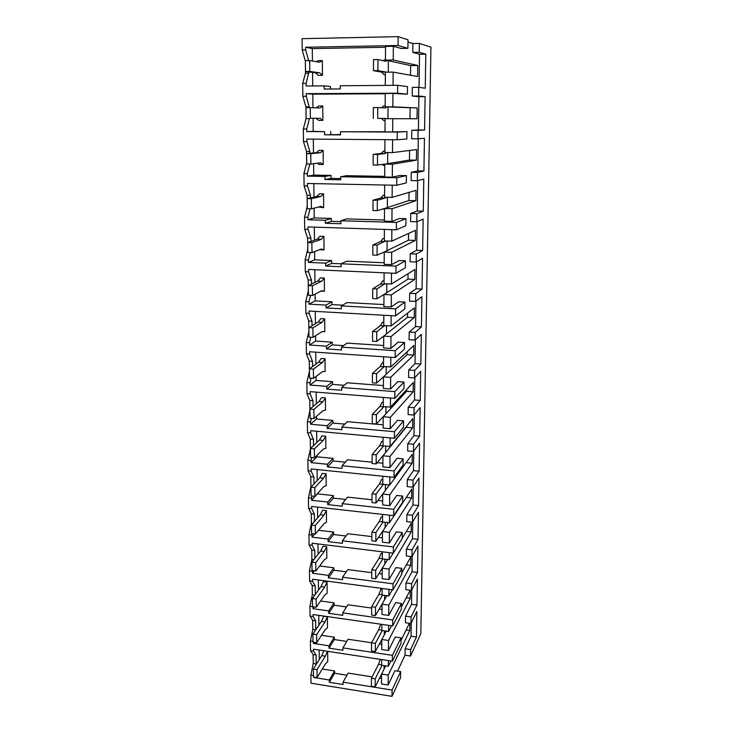 <?xml version="1.0" encoding="UTF-8"?>
<svg xmlns="http://www.w3.org/2000/svg" width="733" height="733" viewBox="0 0 733 733"><rect width="100%" height="100%" fill="white"/><g stroke="black" fill="none" stroke-linecap="round" stroke-linejoin="round"><path stroke-width="1.1" d="M305.698 49.917L305.661 47.242L398.056 45.519L398.138 36.65L302.06 38.675L302.216 49.981L305.698 49.917L308.63 60.592M302.216 49.981L305.359 61.151L305.478 73.227L302.683 83.406L302.857 96.307L305.918 106.853L306.073 118.664L303.315 128.981L303.489 141.606L306.513 151.557L306.66 163.102L303.929 173.565L304.103 185.907L307.081 195.28L307.237 206.587L304.534 217.179L304.699 229.255L307.649 238.078L307.796 249.138L305.13 259.849L305.294 271.668L308.199 279.96L308.346 290.79L305.707 301.62L305.872 313.193L308.74 320.972L308.877 331.573L306.275 342.503L306.431 353.837L309.271 361.122L309.408 371.503L306.834 382.534L306.98 393.63L309.784 400.447L309.922 410.617L307.374 421.75L307.521 432.617L310.288 438.975L310.425 448.935L307.906 460.159L308.052 470.806L310.792 476.725L310.92 486.492L308.428 497.789L308.575 508.226L311.278 513.723L311.406 523.298L308.941 534.669L309.079 544.894L311.754 549.988L311.873 559.371L309.445 570.824L309.583 580.848L312.221 585.548L312.34 594.747L309.931 606.264L310.068 616.096L312.679 620.42L312.799 629.436L310.416 641.018L310.554 650.657L313.128 654.615L313.248 663.466L310.893 675.102L311.003 683.193L392.008 696.35L400.566 677.704L400.639 671.602L394.931 670.713L388.151 684.989L381.526 683.935L381.591 674.085L385.668 665.876M308.905 71.944L306.137 83.37L306.165 86.008L324.16 85.871L330.418 86.503L330.436 89.014M305.661 47.242L312.285 48.598L312.432 61.041M312.56 72.448L312.716 85.963M398.056 45.519L407.914 48.332L401.189 48.451L393.355 46.28L385.521 46.426L385.439 60.079L388.362 60.72L388.279 72.173L388.362 60.72L410.645 65.585L410.526 75.224M385.521 47.269L312.285 48.598M398.138 36.65L408.015 39.811L407.914 48.332M407.988 42.028L412.899 43.549L419.358 43.43L430.94 47.132L420.834 633.578L410.517 656.035L410.617 649.575L416.454 636.995L411.076 636.217L405.111 648.76L405.028 655.21L410.517 656.035M305.478 73.227L308.914 73.19M302.683 83.406L306.137 83.37M324.16 85.871L324.188 89.05L340.268 88.95L340.259 85.752L397.68 85.312L397.607 93.183L306.266 93.668L306.302 96.289L309.344 107.669M302.857 96.307L306.302 96.289M393.355 46.28L393.245 59.969L385.439 60.079M388.343 660.58L388.298 666.279L381.646 665.252L381.682 659.563M409.417 623.288L401.006 640.422M390.909 660.974L388.298 666.279M388.151 684.989L388.224 675.13L409.793 630.517L409.894 623.362M397.552 671.116L405.028 655.21M411.268 622.931L411.076 636.217M419.358 43.43L419.23 52.29L425.8 54.141L425.25 88.217L418.726 87.337L418.598 96.005L425.113 96.646L424.581 130.025L418.103 130.327L417.984 138.812L424.453 138.29L423.921 170.991L417.498 172.42L417.379 180.73L423.793 179.09L423.28 211.141L416.903 213.651L416.784 221.787L423.152 219.075L422.648 250.494L416.317 254.039L416.207 262.02L422.529 258.273L422.034 289.077L415.748 293.612L415.638 301.437L421.915 296.7L421.429 326.909L415.19 332.406L415.08 340.066L421.31 334.385L420.834 364.008L414.64 370.431L414.53 377.944L420.715 371.347L420.247 400.41L414.099 407.704L413.998 415.08L420.137 407.603L419.679 436.117L413.577 444.271L413.467 451.491L419.56 443.181L419.111 471.163L413.055 480.124L412.954 487.216L419.001 478.099L418.561 505.559L412.551 515.299L412.45 522.263L418.451 512.358L418.021 539.323L412.056 549.814L412.001 553.232L411.955 556.64L417.92 546.003L417.489 572.473L411.561 583.688L411.47 590.395L417.389 579.033L416.967 605.027L411.085 616.939L405.532 616.16L405.45 622.729L410.993 623.517L416.866 611.469L416.454 636.995M405.532 616.16L411.543 604.285L411.754 589.845M411.561 583.688L405.963 582.964L405.871 589.653L411.47 590.395M405.963 582.964L412.01 571.777L412.239 556.127M412.056 549.814L406.394 549.136L406.311 555.953L411.955 556.64M406.394 549.136L412.496 538.673L412.743 521.777M412.551 515.299L406.842 514.667L406.751 521.612L412.45 522.263M406.842 514.667L412.981 504.955L413.247 486.776M413.055 480.124L407.291 479.538L407.2 486.62L412.954 487.216M407.291 479.538L413.485 470.604L413.76 451.097M413.577 444.271L407.75 443.731L407.658 450.951L413.467 451.491M407.75 443.731L413.989 435.613L414.292 414.713M414.099 407.704L408.217 407.227L408.125 414.585L413.998 415.08M408.217 407.227L414.502 399.952L414.832 377.623M414.64 370.431L408.702 370L408.602 377.504L414.53 377.944M408.702 370L415.034 363.614L415.382 339.791M415.19 332.406L409.188 332.04L409.087 339.691L415.08 340.066M409.188 332.04L415.574 326.561L415.941 301.208M415.748 293.612L409.683 293.31L409.582 301.116L415.638 301.437M409.683 293.31L416.115 288.784L416.509 261.837M416.317 254.039L410.196 253.801L410.141 257.787L410.095 261.763L416.207 262.02M410.196 253.801L416.674 250.265L417.095 221.659M416.903 213.651L410.718 213.477L410.608 221.604L416.784 221.787M410.718 213.477L417.251 210.976L417.691 180.657M417.498 172.42L411.24 172.319L411.14 180.611L417.379 180.73M411.24 172.319L417.828 170.899L418.296 138.784M418.103 130.327L411.781 130.291L411.671 138.766L417.984 138.812M411.781 130.291L418.424 129.998L418.909 96.674L412.221 96.041L412.34 87.383L418.726 87.337M412.899 43.549L412.789 52.391L419.523 54.242L419.038 87.383M393.035 85.349L393.145 72.118L417.618 76.498L417.773 65.494L393.245 59.969M303.489 141.606L306.889 141.634L306.861 139.068L397.176 139.756L397.249 132.068L406.943 131.592L392.659 131.922L392.769 118.691L417.022 118.746L417.178 107.962L392.861 106.816L392.97 93.439L407.383 94.163L397.607 93.183M392.595 139.719L392.485 152.611L384.862 152.519L384.935 139.664M304.103 185.907L307.466 185.98L307.439 183.479L396.755 185.275L396.828 177.762L406.43 175.608L399.916 175.489L392.292 177.157L392.393 164.219L416.436 160.142L416.582 149.578L392.485 152.611M392.219 185.183L392.128 197.388L384.578 197.204L384.651 185.037M304.699 229.255L308.034 229.365L308.007 226.918L396.342 229.796L396.406 222.447L405.926 218.672L399.476 218.489L391.926 221.393L392.027 208.74L415.868 200.695L416.014 190.342L392.128 197.388M391.862 229.649L391.77 241.175L384.303 240.91L384.376 229.402M305.294 271.668L308.593 271.824L308.556 269.423L395.939 273.327L396.003 266.134L405.441 260.829L399.054 260.572L391.578 264.668L391.679 252.289L415.299 240.442L415.446 230.299L391.77 241.175M391.504 273.125L391.413 284.019L384.037 283.671L384.101 272.795M305.872 313.193L309.134 313.376L309.097 311.03L395.545 315.914L395.609 308.877L404.955 302.097L398.642 301.767L391.23 306.999L391.33 294.886L414.75 279.41L414.896 269.46L391.413 284.019M391.156 315.666L391.074 325.947L383.771 325.507L383.835 315.254M306.431 353.837L309.665 354.057L309.628 351.758L395.151 357.576L395.215 350.695L404.479 342.513L398.239 342.109L390.891 348.432L390.991 336.575L414.218 317.609L414.356 307.86L391.074 325.947M390.817 357.283L390.744 366.976L383.515 366.463L383.579 356.788M306.98 393.63L310.178 393.887L310.151 391.633L394.775 398.358L394.84 391.624L404.02 382.085L397.836 381.627L390.561 388.994L390.652 377.385L413.687 355.074L413.824 345.509L390.744 366.976M390.487 398.019L390.414 407.145L383.267 406.558L383.322 397.451M307.521 432.617L310.691 432.901L310.664 430.702L394.4 438.279L394.464 431.691L403.571 420.861L397.451 420.339L390.24 428.704L390.332 417.334L413.165 391.816L413.302 382.434L390.414 407.145M390.158 437.894L390.093 446.479L383.02 445.82L383.075 437.253M308.052 470.806L311.186 471.127L311.159 468.964L394.042 477.375L394.097 470.916L403.123 458.849L397.066 458.262L389.919 467.59L390.011 456.457L412.661 427.861L412.789 418.653L390.093 446.479M389.846 476.945L389.782 484.999L382.782 484.275L382.828 476.23M308.575 508.226L311.672 508.574L311.644 506.457L393.685 515.656L393.74 509.325L402.692 496.076L396.69 495.435L389.608 505.678L389.699 494.775L412.157 463.229L412.285 454.194L389.782 484.999M389.535 515.189L389.47 522.73L382.544 521.942L382.589 514.41M309.079 544.894L312.148 545.279L312.13 543.199L393.337 553.149L393.392 546.955L402.261 532.57L396.324 531.874L389.305 542.997L389.388 532.314L411.671 497.936L411.79 489.067L389.47 522.73M389.223 552.645L389.168 559.71L382.314 558.858L382.36 551.802M309.583 580.848L312.625 581.251L312.597 579.217L392.998 589.891L393.053 583.825L401.849 568.35L395.967 567.608L389.003 579.565L389.095 569.092L411.186 531.993L411.314 523.298L402.197 538.288M393.163 553.131L389.168 559.71M388.93 589.35L388.875 595.938L382.085 595.031L382.131 588.452M310.068 616.096L313.083 616.526L313.055 614.529L392.659 625.9L392.714 619.944L401.437 603.433L395.618 602.636L388.71 615.408L388.802 605.146L410.718 565.436L410.837 556.897L401.794 572.977M392.329 589.799L388.875 595.938M388.637 625.322L388.582 631.461L381.866 630.49L381.902 624.36M410.196 590.221L401.391 607.016M391.578 625.744L388.582 631.461M310.554 650.657L313.532 651.115L313.504 649.154L392.338 661.193L392.384 655.357L401.033 637.838L395.27 637.004L388.426 650.538L388.508 640.477L410.251 598.275L410.361 590.248M419.23 52.29L412.789 52.391M411.085 616.939L410.993 623.517M392.008 696.35L392.063 690.065L343.071 682.194L343.081 684.53L329.319 682.313L329.3 679.986L313.88 677.503L314.164 677.045M313.871 676.999L313.88 677.503M310.893 675.102L313.44 675.514M313.248 663.466L316.198 663.933L316.024 664.776M313.128 654.615L316.088 655.073L316.198 663.933M313.532 651.115L316.088 655.073M392.384 655.357L342.907 647.89L342.916 650.263L329.025 648.155L328.998 645.782L313.431 643.437L314.145 642.337M313.412 642.227L313.431 643.437M310.416 641.018L312.991 641.402M312.799 629.436L315.74 629.876M312.679 620.42L315.666 620.851L315.776 629.812M313.083 616.526L315.666 620.851M392.714 619.944L342.742 612.898L342.751 615.326L328.723 613.329L328.705 610.91L312.982 608.692L314.21 606.942M312.954 606.759L312.982 608.692M309.931 606.264L312.533 606.631M312.34 594.747L314.878 595.095M312.221 585.548L315.236 585.951L315.337 594.454M312.625 581.251L315.236 585.951M393.053 583.825L342.577 577.21L342.586 579.684L328.411 577.815L328.393 575.35L312.515 573.27L314.365 570.824M309.445 570.824L312.487 571.218L312.515 573.27M311.873 559.371L313.916 559.636M312.625 570.604L312.487 571.218M311.754 549.988L314.796 550.373L314.897 558.381M312.148 545.279L314.796 550.373M393.392 546.955L342.403 540.798L342.412 543.327L328.1 541.586L328.082 539.067L312.047 537.133L314.649 533.981M308.941 534.669L312.02 535.044L312.047 537.133M311.406 523.298L312.826 523.463M312.304 533.697L312.02 535.044M311.278 513.723L314.347 514.071L314.439 521.566M311.672 508.574L314.347 514.071M393.74 509.325L342.229 503.644L342.238 506.219L327.779 504.616L327.761 502.05L311.562 500.263L317.38 493.85L333.323 495.581L327.761 502.05M308.428 497.789L311.534 498.128L311.562 500.263M310.92 486.492L311.58 486.556M312.001 496.03L311.534 498.128M310.792 476.725L313.889 477.046L313.981 484.009M311.186 471.127L313.889 477.046M394.097 470.916L342.045 465.73L342.064 468.36L327.459 466.894L327.431 464.273L311.076 462.642L316.958 456.806L333.066 458.382L327.431 464.273M307.906 460.159L311.049 460.471L311.076 462.642M311.69 457.584L311.049 460.471M310.288 438.975L313.431 439.269L313.504 445.673M310.691 432.901L313.431 439.269M394.464 431.691L341.862 427.018L341.88 429.712L327.12 428.393L327.101 425.708L310.572 424.242L316.528 419.01L332.791 420.43L327.101 425.708M307.374 421.75L310.545 422.025L310.572 424.242M311.388 418.314L310.545 422.025M309.784 400.447L312.954 400.704L313.028 406.531M310.178 393.887L312.954 400.704M394.84 391.624L341.679 387.5L341.688 390.249L326.781 389.076L326.762 386.346L310.068 385.054L316.079 380.436L332.516 381.691L326.762 386.346M306.834 382.534L310.032 382.782L310.068 385.054M311.094 378.21L310.032 382.782M309.271 361.122L312.469 361.351L312.533 366.555M309.665 354.057L312.469 361.351M395.215 350.695L341.486 347.14L341.505 349.943L326.442 348.935L326.414 346.141L309.546 345.032L315.63 341.074L332.232 342.155L326.414 346.141M306.275 342.503L309.509 342.714L309.546 345.032M310.81 337.235L309.509 342.714M308.74 320.972L311.974 321.155L312.029 325.736M309.134 313.376L311.974 321.155M395.609 308.877L341.294 305.918L341.312 308.776L326.084 307.933L326.057 305.084L309.014 304.158L315.172 300.878L331.948 301.776L326.057 305.084M305.707 301.62L308.978 301.794L309.014 304.158M310.535 295.362L308.978 301.794M308.199 279.96L311.47 280.116L311.516 284.028M308.593 271.824L311.47 280.116M396.003 266.134L341.092 263.798L341.111 266.72L325.718 266.052L325.699 263.138L308.465 262.405L314.704 259.839L331.655 260.554L325.699 263.138M305.13 259.849L308.437 259.986L308.465 262.405M310.27 252.564L308.437 259.986M307.649 238.078L310.948 238.198L310.984 241.414M308.034 229.365L310.948 238.198M396.406 222.447L340.891 220.752L340.909 223.739L325.351 223.253L325.324 220.276L307.906 219.744L314.228 217.93L331.353 218.443L325.324 220.276M304.534 217.179L307.878 217.28L307.906 219.744M310.022 208.804L307.878 217.28M307.081 195.28L310.425 195.363L310.453 197.855M307.466 185.98L310.425 195.363M396.828 177.762L340.689 176.745L340.698 179.805L324.976 179.503L324.948 176.461L307.338 176.149L313.733 175.105L331.05 175.416L324.948 176.461M303.929 173.565L307.31 173.62L307.338 176.149M309.793 164.055L307.31 173.62M306.513 151.557L309.885 151.594L309.903 153.316M306.889 141.634L309.885 151.594M397.249 132.068L340.469 131.757L340.488 134.881L324.591 134.79L324.563 131.674L306.761 131.573L313.238 131.354L313.083 118.288M303.315 128.981L306.724 128.999L306.761 131.573M306.073 118.664L309.473 118.664L306.724 128.999M305.918 106.853L309.326 106.853M397.68 85.312L407.475 86.595L407.383 94.163M306.266 93.668L312.808 94.154L312.964 107.76M392.97 93.439L385.228 93.476L385.146 106.826L392.861 106.816M385.228 93.769L312.808 94.154M393.145 72.118L385.366 72.2L385.283 85.404M417.773 65.494L410.645 65.585M401.033 637.838L400.969 643.51L392.338 661.193M409.793 630.517L406.128 629.995M388.224 675.13L381.591 674.085M381.563 678.373L379.529 678.052M372.098 676.88L348.148 673.096L343.071 682.194M392.063 690.065L400.639 671.602M410.617 649.575L405.111 648.76M416.967 605.027L411.543 604.285M417.489 572.473L412.01 571.777M418.021 539.323L412.496 538.673M418.561 505.559L412.981 504.955M419.111 471.163L413.485 470.604M419.679 436.117L413.989 435.613M420.247 400.41L414.502 399.952M420.834 364.008L415.034 363.614M421.429 326.909L415.574 326.561M422.034 289.077L416.115 288.784M422.648 250.494L416.674 250.265M423.28 211.141L417.251 210.976M423.921 170.991L417.828 170.899M424.581 130.025L418.424 129.998M425.113 96.646L418.909 96.674M418.598 96.005L412.221 96.041M425.8 54.141L419.523 54.242M385.146 106.826L417.178 107.962M409.985 118.728L410.123 107.971M392.769 118.691L385.072 118.673L384.99 131.876L392.659 131.922M384.99 131.729L340.469 131.757M406.943 131.592L406.861 138.995L397.176 139.756M416.436 160.142L409.472 160.051L409.591 150.457M392.393 164.219L384.788 164.11L387.647 163.642L387.72 152.556L387.647 163.642L409.472 160.051M384.788 164.11L384.706 177.019L392.292 177.157M384.706 176.369L346.526 175.691L340.689 176.745M406.43 175.608L406.348 182.847L396.755 185.275M415.868 200.695L408.968 200.53L409.069 192.394M392.027 208.74L384.504 208.538L387.336 207.613L387.409 197.278L387.336 207.613L408.968 200.53M384.504 208.538L384.431 221.164L391.926 221.393M384.44 220.028L346.663 218.901L340.891 220.752M405.926 218.672L405.844 225.764L396.342 229.796M415.299 240.442L408.483 240.204L408.565 233.461M391.679 252.289L384.239 251.996L387.042 250.631L387.106 241.01L387.042 250.631L408.483 240.204M384.239 251.996L384.156 264.347L391.578 264.668M384.165 262.753L346.801 261.186L341.092 263.798M405.441 260.829L405.358 267.765L395.939 273.327M414.75 279.41L407.997 279.099L408.061 273.693M391.33 294.886L383.973 294.519L386.749 292.733L386.804 283.799L386.749 292.733L407.997 279.099M383.973 294.519L383.89 306.605L391.23 306.999M383.909 304.561L346.938 302.582L341.294 305.918M404.955 302.097L404.873 308.895L395.545 315.914M414.218 317.609L407.53 317.233L407.575 313.119M390.991 336.575L383.707 336.126L386.456 333.946L386.511 325.672L386.456 333.946L407.53 317.233M383.707 336.126L383.634 347.955L390.891 348.432M383.652 345.49L347.066 343.117L341.486 347.14M404.479 342.513L404.405 349.165L395.151 357.576M413.687 355.074L407.062 354.625L407.099 351.758M390.652 377.385L383.451 376.854L386.172 374.288L386.227 366.656L386.172 374.288L407.062 354.625M383.451 376.854L383.377 388.444L390.561 388.994M383.396 385.567L347.195 382.809L341.679 387.5M404.02 382.085L403.947 388.6L394.775 398.358M413.165 391.816L406.604 391.303L406.632 389.635M390.332 417.334L383.203 416.729L385.897 413.806L385.952 406.778L385.897 413.806L406.604 391.303M383.203 416.729L383.13 428.072L390.24 428.704M383.157 424.81L347.323 421.695L341.862 427.018M403.571 420.861L403.489 427.238L394.4 438.279M412.661 427.861L406.164 427.293L406.164 426.771M390.011 456.457L382.956 455.779L385.631 452.499L385.677 446.067L385.631 452.499L406.164 427.293M382.956 455.779L382.892 466.894L389.919 467.59M382.91 463.256L377.147 462.688M372.135 462.202L347.451 459.783L342.045 465.73M403.123 458.849L403.049 465.107L394.042 477.375M412.157 463.229L406.119 462.642M389.699 494.775L382.718 494.033L385.366 490.414L385.411 484.54L385.366 490.414L389.36 484.953M382.718 494.033L382.653 504.918L389.608 505.678M382.672 500.923L377.898 500.401M372.007 499.769L347.57 497.121L342.229 503.644M402.692 496.076L402.619 502.206L393.685 515.656M411.671 497.936L406.293 497.359M389.388 532.314L382.489 531.507L385.109 527.568L385.146 522.235L385.109 527.568L388.408 522.611M382.489 531.507L382.415 542.173L389.305 542.997M382.443 537.839L378.448 537.362M371.888 536.583L347.689 533.706L342.403 540.798M402.261 532.57L402.188 538.581L393.337 553.149M411.186 531.993L406.357 531.434M389.095 569.092L382.25 568.222L384.852 563.979L384.889 559.178L384.852 563.979L387.592 559.508M382.25 568.222L382.186 578.676L389.003 579.565M382.223 574.012L378.851 573.582M371.759 572.665L347.809 569.587L342.577 577.201M401.849 568.35L401.776 574.241L392.998 589.891M410.718 565.436L406.339 564.896M388.802 605.146L382.03 604.212L384.605 599.676L384.633 595.37L384.605 599.676L386.868 595.672M382.03 604.212L381.966 614.456L388.71 615.408M381.994 609.48L379.153 609.086M371.64 608.051L347.918 604.762L342.742 612.898M401.437 603.433L401.363 609.215L392.659 625.9M410.251 598.275L406.256 597.734M388.508 640.477L381.811 639.497L384.358 634.668L384.385 630.856L384.358 634.668L386.236 631.122M381.811 639.497L381.746 649.539L388.426 650.538M381.783 644.261L379.373 643.904M371.567 642.749L348.038 639.258L342.907 647.88M329.319 682.313L334.596 673.251L346.966 675.212M329.3 679.986L334.578 670.952L322.3 669.018M334.596 673.251L334.578 670.952M319.167 650.024L319.276 659.572M329.025 648.155L334.349 639.561L346.755 641.412M328.998 645.782L334.34 637.224L321.512 635.319M334.349 639.561L334.34 637.224M318.773 615.344L318.882 625.167M328.723 613.329L334.111 605.229L346.526 606.961M328.705 610.91L334.092 602.847L320.642 600.978M334.111 605.229L334.092 602.847M318.36 579.986L318.479 590.083M328.411 577.815L333.854 570.219L346.269 571.822M328.393 575.35L333.845 567.791L319.652 565.958M333.854 570.219L333.845 567.791M317.948 543.913L318.067 554.304M328.1 541.586L333.607 534.522L345.985 535.997M328.082 539.067L333.588 532.039L318.525 530.252M333.607 534.522L333.588 532.039M317.536 507.117L317.655 517.8M327.779 504.616L333.341 498.11L345.664 499.448M333.341 498.11L333.323 495.581M317.105 469.569L317.224 480.555M327.459 466.894L333.084 460.965L345.289 462.166M333.084 460.965L333.066 458.382M316.665 431.242L316.793 442.549M316.94 455.404L316.958 456.806M327.12 428.393L332.809 423.06L344.84 424.114M332.809 423.06L332.791 420.43M316.216 392.118L316.354 403.746M316.491 416.353L316.528 419.01M326.781 389.076L332.535 384.376L344.29 385.283M332.535 384.376L332.516 381.691M315.758 352.17L315.896 364.145M316.042 376.478L316.079 380.436M326.442 348.935L332.251 344.895L343.566 345.637M332.251 344.895L332.232 342.155M315.291 311.378L315.437 323.693M315.575 335.741L315.63 341.074M326.084 307.933L331.967 304.58L342.577 305.157M331.967 304.58L331.948 301.776M314.814 269.698L314.961 282.379M315.098 294.135L315.172 300.878M325.718 266.052L331.673 263.413L341.092 263.816M331.673 263.413L331.655 260.554M314.329 227.12L314.475 240.177M314.613 251.611L314.704 259.839M325.351 223.253L331.371 221.366L340.9 221.659M331.371 221.366L331.353 218.443M313.834 183.607L313.99 197.049M314.109 208.154L314.228 217.93M324.976 179.503L331.069 178.403L340.698 178.577M331.069 178.403L331.05 175.416M313.321 139.123L313.486 152.968M313.605 163.725L313.733 175.105M324.591 134.79L340.488 134.56M324.563 131.674L313.238 131.354M330.757 134.496L330.739 131.445M388.041 106.963L387.959 118.682L388.041 106.963M384.147 665.637L384.119 668.991L384.147 665.637M387.198 60.463L386.071 61.297L377.953 59.556L377.907 70.634L386.007 72.045L381.664 72.091L383.964 74.656L385.347 74.647M377.907 70.634L373.454 70.689L381.664 72.091M377.953 59.556L373.491 59.63L373.454 70.689M385.439 59.648L382.782 60.592M386.896 106.908L385.769 107.907L377.742 107.568L377.697 118.389L385.705 118.416L381.417 118.407L383.698 120.533L385.063 120.533M377.697 118.389L381.417 118.407M377.742 107.568L373.326 107.577L373.289 118.379M385.155 105.873L383.78 105.882L381.673 107.733M386.373 152.537L385.476 153.472L377.532 154.471L377.486 165.044L385.686 163.963M377.486 165.044L373.134 164.98L373.17 154.425L377.532 154.471M381.994 164.311L383.432 165.392L384.779 165.411M384.871 151.08L383.515 151.062L381.233 153.426L373.17 154.425M385.476 153.472L381.233 153.426M385.86 197.241L385.191 198.038L377.33 200.311L377.284 210.646L385.402 208.245M377.284 210.646L372.978 210.527L373.015 200.21L377.33 200.311M382.562 208.923L384.504 209.317M384.587 195.29L383.249 195.262L380.995 197.937L373.015 200.21M385.191 198.038L380.995 197.937M385.411 240.955L377.129 245.124L377.083 255.221L385.118 251.566M377.083 255.221L372.831 255.057L372.868 244.969L377.129 245.124M383.258 252.225L384.229 252.262M384.321 238.546L382.993 238.5L380.757 241.478L372.868 244.969M384.917 241.624L380.757 241.478M385.008 283.717L376.936 288.93L376.89 298.807L384.843 293.951M376.89 298.807L372.685 298.597L372.721 288.729L376.936 288.93M384.055 280.867L382.745 280.803L380.528 284.074L372.721 288.729M384.642 284.267L380.528 284.074M384.642 325.562L376.744 331.783L376.698 341.441L384.578 335.439M376.698 341.441L372.538 341.175L372.575 331.527L376.744 331.783M383.799 322.291L382.498 322.218L380.308 325.754L372.575 331.527M384.376 326.002L380.308 325.754M384.294 366.518L376.56 373.702L376.515 383.148L384.312 376.047M376.515 383.148L372.401 382.837L372.437 373.399L376.56 373.702M383.542 362.853L382.26 362.762L380.088 366.564L372.437 373.399M384.11 366.848L380.088 366.564M383.973 406.613L376.377 414.713L376.331 423.967L384.055 415.813M376.331 423.967L372.263 423.61L372.3 414.365L376.377 414.713M383.295 402.564L382.021 402.463L379.877 406.513L372.3 414.365M383.854 406.842L379.877 406.513M383.661 445.875L376.194 454.854L376.157 463.907L383.799 454.744M376.157 463.907L372.126 463.513L372.162 454.469L376.194 454.854M383.047 441.468L381.792 441.348L379.667 445.637L372.162 454.469M383.606 446.003L379.667 445.637M383.368 484.33L376.02 494.152L375.983 503.012L383.551 492.888M375.983 503.012L371.998 502.581L372.025 493.721L376.02 494.152M382.809 479.574L381.563 479.446L379.456 483.963L372.025 493.721M383.359 484.366L379.456 483.963M383.075 522.006L375.855 532.625L375.809 541.311L383.313 530.261M375.809 541.311L371.869 540.835L371.897 532.167L375.855 532.625M382.58 516.912L381.343 516.774L379.254 521.511L371.897 532.167M382.544 521.887L379.254 521.511M382.791 558.913L375.681 570.311L375.644 578.813L383.075 566.884M375.644 578.813L371.741 578.31L371.768 569.807L375.681 570.311M382.351 553.507L381.133 553.36L379.062 558.299L371.768 569.807M382.314 558.702L379.062 558.299M382.516 595.086L375.516 607.226L375.479 615.555L382.837 602.783M375.479 615.555L371.622 615.014L371.649 606.686L375.516 607.226M382.122 589.378L380.913 589.213L378.869 594.362L371.649 606.686M382.085 594.793L378.869 594.362M382.26 630.545L375.36 643.391L375.323 651.555L382.617 637.976M375.323 651.555L371.503 650.977L371.53 642.823L375.36 643.391M381.902 624.543L380.711 624.379L378.677 629.711L371.53 642.823M381.866 630.169L378.677 629.711M382.012 665.317L375.204 678.831L375.168 686.839L382.388 672.482M375.168 686.839L371.384 686.225L371.411 678.236L375.204 678.831M380.317 659.352L378.494 664.373L371.411 678.236M381.646 664.858L378.494 664.373M316.39 61.709L318.186 60.647L322.346 60.582L319.57 62.25L309.656 60.573L309.784 71.431L319.67 72.796L315.492 72.842L318.333 75.352L322.474 75.307L319.67 72.796M309.784 71.431L305.496 71.486L315.492 72.842M322.346 60.582L322.474 75.307M309.656 60.573L305.359 60.637L305.496 71.486M316.06 107.861L318.635 106.001L322.749 105.992L320.009 107.998L310.224 107.669L310.352 118.279L320.11 118.306L315.978 118.297L318.782 120.386L322.877 120.395L320.11 118.306M310.352 118.279L315.978 118.297M322.749 105.992L322.877 120.395M310.224 107.669L305.973 107.669L306.11 118.27M310.911 164.073L320.541 162.827L323.28 164.513L323.152 150.412L320.449 152.739L310.783 153.692L310.911 164.073L306.715 164.009L306.577 153.646L310.783 153.692M317.252 163.248L319.231 164.449L323.28 164.513M323.152 150.412L319.084 150.375L316.354 152.684L306.577 153.646M320.449 152.739L316.354 152.684M311.452 208.841L320.972 206.376L323.674 207.677L323.546 193.879L320.871 196.508L311.323 198.698L311.452 208.841L307.301 208.731L307.173 198.597L311.323 198.698M318.498 207.018L323.674 207.677M323.546 193.879L319.524 193.787L316.821 196.407L307.173 198.597M320.871 196.508L316.821 196.407M311.983 252.628L321.384 248.991L324.05 249.926L323.931 236.42L321.292 239.334L311.855 242.705L311.983 252.628L307.878 252.464L307.75 242.55L311.855 242.705M319.716 249.641L324.05 249.926M323.931 236.42L319.945 236.283L317.279 239.187L307.75 242.55M321.292 239.334L317.279 239.187M312.496 295.463L321.787 290.708L324.426 291.285L324.307 278.064L321.695 281.252L312.377 285.751L312.496 295.463L308.437 295.252L308.318 285.549L312.377 285.751M324.307 278.064L320.367 277.88L317.728 281.069L308.318 285.549M321.008 291.111L324.426 291.285M321.695 281.252L317.728 281.069M313 337.372L322.181 331.554L324.792 331.783L324.673 318.837L322.089 322.291L312.89 327.871L313 337.372L308.987 337.116L308.868 327.624L312.89 327.871M324.673 318.837L320.77 318.608L318.168 322.062L308.868 327.624M322.089 331.609L324.792 331.783M322.089 322.291L318.168 322.062M313.504 378.384L322.575 371.549L325.15 371.448L325.031 358.767L322.483 362.478L313.385 369.093L313.504 378.384L309.528 378.091L309.408 368.8L313.385 369.093M325.031 358.767L321.173 358.501L318.598 362.203L309.408 368.8M322.483 362.478L318.598 362.203M313.99 418.543L322.951 410.718L325.498 410.306L325.388 397.882L322.868 401.84L313.88 409.435L313.99 418.543L310.059 418.195L309.94 409.106L313.88 409.435M325.388 397.882L321.567 397.579L319.02 401.519L309.94 409.106M322.868 401.84L319.02 401.519M314.466 457.85L323.326 449.091L325.846 448.376L325.736 436.208L323.244 440.396L314.356 448.935L314.466 457.85L310.572 457.474L310.453 448.569L314.356 448.935M325.736 436.208L321.952 435.86L319.432 440.038L310.453 448.569M323.244 440.396L319.432 440.038M314.933 496.351L323.693 486.703L326.185 485.695L326.075 473.765L323.61 478.173L314.824 487.628L314.933 496.351L311.076 495.929L310.966 487.216L314.824 487.628M326.075 473.765L322.328 473.381L319.835 477.779L310.966 487.216M323.61 478.173L319.835 477.779M315.382 534.064L324.05 523.554L326.515 522.272L326.405 510.58L323.968 515.198L315.282 525.515L315.382 534.064L311.571 533.615L311.461 525.066L315.282 525.515M326.405 510.58L322.694 510.159L320.229 514.768L311.461 525.066M323.968 515.198L320.229 514.768M315.831 571.016L324.398 559.682L326.836 558.134L326.735 546.662L324.316 551.482L315.731 562.642L315.831 571.016L312.056 570.531L311.946 562.156L315.731 562.642M326.735 546.662L323.061 546.213L320.623 551.024L311.946 562.156M324.316 551.482L320.623 551.024M316.271 607.226L324.737 595.104L327.156 593.299L327.046 582.048L324.664 587.069L316.17 599.017L316.271 607.226L312.533 606.704L312.432 598.504L316.17 599.017M327.046 582.048L323.418 581.571L320.999 586.574L312.432 598.504M324.664 587.069L320.999 586.574M316.702 642.722L325.076 629.839L327.468 627.787L327.367 616.755L325.003 621.96L316.601 634.668L316.702 642.722L313 642.163L312.899 634.118L316.601 634.668M327.367 616.755L323.757 616.242L321.375 621.437L312.899 634.118M325.003 621.96L321.375 621.437M327.459 651.289L325.333 656.182L317.022 669.623L317.123 677.521L325.406 663.906L327.77 661.615L327.678 651.316M317.123 677.521L313.458 676.935L313.358 669.046L317.022 669.623M323.885 650.739L321.741 655.623L313.358 669.046M325.333 656.182L321.741 655.623"/></g></svg>
